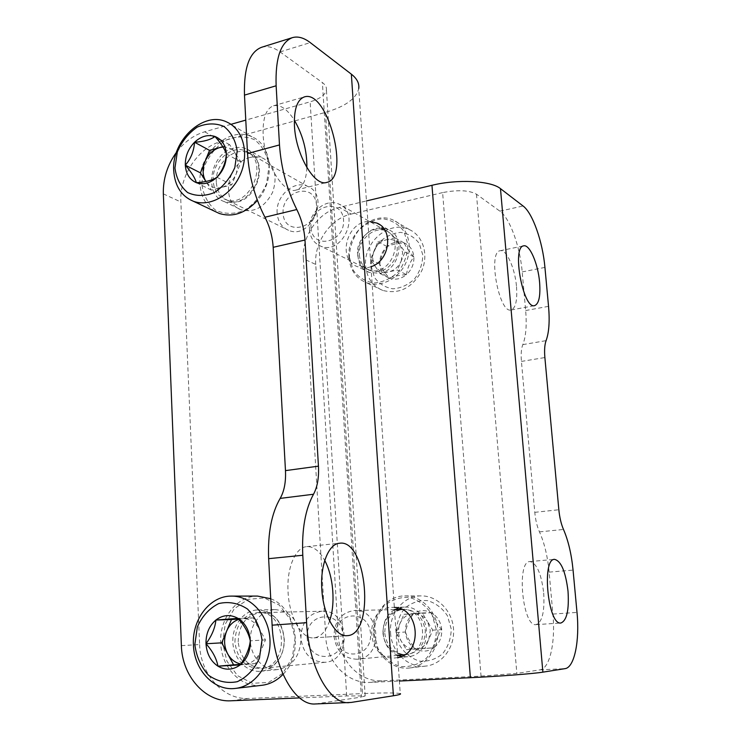 <?xml version="1.0" encoding="UTF-8"?>
<svg xmlns="http://www.w3.org/2000/svg" width="741" height="741" viewBox="0 0 741 741"><rect width="100%" height="100%" fill="white"/><g stroke="black" fill="none" stroke-linecap="round" stroke-linejoin="round"><path stroke-width="0.56" stroke-dasharray="3.71 2.78" d="M181.378 645.643L199.616 644.559L180.869 201.987C179.313 175.923 198.282 147.302 221.578 141.281L325.521 112.345C345.306 106.593 356.375 98.627 358.737 88.466L400.251 693.632C396.861 692.705 384.273 692.696 362.497 693.604L325.521 112.345M273.837 609.658C260.211 610.64 249.291 625.654 250.384 641.65C251.264 657.665 264.055 670.911 277.782 669.558C292.602 666.4 300.337 655.878 300.985 637.982C298.512 620.347 289.814 610.89 274.911 609.602L273.837 609.658M250.097 157.472C226.996 162.455 219.994 203.108 241.149 209.805C254.209 213 264.676 207.221 272.549 192.456C277.829 176.59 274.707 165.206 263.185 158.296C259.091 156.546 254.728 156.268 250.097 157.472M199.616 644.559C200.329 674.115 223.171 700.069 248.624 698.457L362.497 693.604M329.625 620.884C325.947 631.397 320.705 637.056 313.897 637.871C301.92 639.344 289.157 617.244 288.064 591.864C286.554 567.986 295.502 547.266 306.691 546.645C313.462 546.284 319.482 550.906 324.753 560.52M306.885 167.605C306.218 180.415 302.624 187.899 296.104 190.057C283.544 194.614 264.176 163.011 263.129 134.519C262.647 118.162 266.121 108.566 273.549 105.75C280.394 104.361 287.323 109.168 294.334 120.181M261.573 47.285C267.297 45.618 273.457 47.165 280.061 51.926L322.381 82.575C325.429 84.826 326.772 87.299 326.42 89.985C325.318 94.95 319.89 98.896 310.146 101.813L245.771 120.116M315.499 703.95L361.367 697.086L322.381 82.575M299.586 697.911L346.686 695.929L365.174 695.956L361.367 697.086M256.747 609.982C242.909 610.982 231.794 626.34 232.869 642.697C233.739 659.064 246.688 672.624 260.637 671.253C274.105 670.151 285.155 655.155 284.266 638.964C281.784 620.921 272.975 611.242 257.84 609.926L256.747 609.982M233.563 148.191C210.138 153.378 202.951 194.864 224.384 201.617C237.611 204.831 248.235 198.884 256.256 183.787C261.638 167.577 258.498 155.971 246.818 148.978C242.678 147.2 238.25 146.94 233.563 148.191M230.933 124.34L204.683 131.796C193.716 135.094 184.314 141.92 176.488 152.276M214.992 211.435C205.794 205.618 200.783 196.374 199.959 183.703C197.541 154.406 229.182 125.294 251.996 136.863C272.327 144.986 275.55 180.202 257.433 200.403M201.737 183.787L204.238 166.66C209.073 155.471 216.205 146.672 225.644 140.262C235.74 136.066 245.354 135.872 254.487 139.679C262.397 145.847 267.251 154.665 269.039 166.114L266.528 183.74C261.462 195.254 254.07 204.164 244.335 210.472C234.054 214.399 224.44 214.288 215.52 210.148C207.906 203.766 203.321 194.976 201.737 183.787M213.186 180.776C211.565 161.751 232.618 143.254 246.864 151.609C269.613 161.946 249.68 208.416 226.32 199.811C218.373 196.949 213.992 190.604 213.186 180.776M216.316 182.203C214.788 164.002 234.36 145.968 248.513 152.933L249.578 153.443C272.04 163.659 252.375 209.49 229.302 200.987L228.182 200.607C220.985 197.486 217.03 191.345 216.316 182.203M277.143 213.075C275.559 196.152 294.057 179.665 307.534 186.334C330.792 195.226 311.174 240.417 288.545 230.312C281.682 227.32 277.884 221.578 277.143 213.075M283.09 213.315C281.497 190.168 315.101 181.647 316.518 205.238C318.037 228.904 284.109 236.694 283.09 213.315M223.022 147.024C228.228 146.875 232.341 148.987 235.36 153.368L238.25 162.751L236.37 173.44C233.119 180.832 228.172 185.509 221.513 187.501L231.738 184.852L241.02 162.01L229.747 144.782L222.819 146.69M221.513 187.501C214.881 188.936 209.684 186.945 205.915 181.508L211.38 190.122L221.513 187.501M211.38 190.122L196.346 182.684M231.738 184.852L216.946 177.247M241.02 162.01L226.376 153.98M229.747 144.782L215.001 136.483M261.619 685.332C240.871 688.028 221.327 667.252 220.716 643.021C219.169 618.652 236.805 595.894 257.544 596.079M270.734 598.728C296.613 608.37 304.338 653.543 283.053 674.319M222.596 642.901L225.236 624.209L234.332 608.685L248.198 599.302L264.204 597.959L279.264 605.064L290.315 619.365L295.048 638.075L292.399 657.369L282.895 673.254L268.538 682.48L252.32 683.276L237.49 675.635L226.931 661.213L222.596 642.901M234.906 642.077C235.777 623.727 243.928 613.844 259.369 612.437C286.962 612.085 289.657 665.335 261.934 668.53C246.457 668.956 237.444 660.138 234.906 642.077M238.167 641.882C238.815 624.654 246.345 614.9 260.758 612.631L262.305 612.65C289.564 612.307 292.241 664.807 264.87 667.965L263.314 668.169C248.781 667.613 240.399 658.851 238.167 641.882M300.902 638.186C301.411 622.32 308.469 613.344 322.057 611.242C349.465 608.926 352.531 661.148 324.827 662.315C311.109 661.843 303.134 653.794 300.902 638.186M307.172 637.788C305.385 611.742 341.379 608.88 342.981 635.408C344.676 662.065 308.321 664.001 307.172 637.788M238.861 619.383L242.307 618.735C249.448 618.476 255.126 621.847 259.331 628.868L262.49 640.122L260.489 651.756C256.997 659.342 251.671 663.491 244.502 664.195L255.525 663.566L265.463 639.928L253.255 617.901L238.546 619.013M240.529 664.427L244.502 664.195L240.834 663.982M255.525 663.566L240.177 664.918M265.463 639.928L250.301 640.817M253.255 617.901L237.963 618.346M481.039 676.125L516.838 673.393L539.93 669.873C549.822 668.78 555.593 642.039 552.888 614.076L549.127 572.126C547.608 556.315 544.394 542.894 539.467 531.871C537.077 526.527 535.511 520.015 534.78 512.337L521.423 361.413C520.83 354.087 521.293 348.492 522.813 344.621C525.943 336.599 526.888 325.234 525.656 310.535L522.192 271.91C520.08 246.521 509.817 218.002 499.869 211.148L476.472 194.198C469.016 190.196 457.725 189.668 442.618 192.604L481.039 676.125L382.161 680.812C359.904 682.322 339.406 660.926 338.378 636.306L315.74 264.435L303.365 258.711L325.771 637.056C326.772 662.121 347.51 683.924 370.083 682.405L399.39 681.035M370.972 266.741L368.258 267.51L357.746 266.769C336.423 259.813 346.936 220.197 369.75 221.54M397.778 657.591L394.897 657.962C365.665 660.611 363.257 606.99 392.397 607.361L394.342 607.398M303.365 258.711C301.633 236.212 318.445 211.972 339.341 207.397L366.452 200.931M516.514 286.721C517.45 300.411 515.662 308.163 511.133 309.97C499.11 314.017 487.541 251.644 500.203 250.727C506.418 248.93 515.097 268.464 516.514 286.721M543.69 593.013C544.783 611.714 542.217 622.255 536.002 624.635C522.525 627.247 516.236 560.807 529.908 561.567C536.725 563.114 541.31 573.599 543.69 593.013M383.477 228.209L388.303 229.58C406.439 236.435 399.936 270.169 379.846 273.253L369.463 272.484C348.4 265.602 358.727 226.672 381.254 228.052M398.463 608.12L404.086 607.138C431.531 604.943 435.041 655.461 407.309 656.758L401.52 656.433M397.945 655.359C379.744 648.968 377.91 617.883 395.073 609.593M315.74 264.435C313.989 242.298 330.569 218.502 351.206 214.066L339.341 207.397M442.618 192.604L351.206 214.066M433.846 647.829C435.023 641.919 437.644 635.852 441.71 629.618C436.82 624.052 433.337 618.42 431.262 612.696L413.191 614.011C409.162 620.032 406.577 626.034 405.457 632.008C407.337 637.668 410.736 643.299 415.664 648.903L433.846 647.829C439.422 643.392 442.044 637.325 441.71 629.618C440.886 621.949 437.403 616.308 431.262 612.696C424.936 609.574 418.915 610.01 413.191 614.011C407.735 618.439 405.16 624.431 405.457 632.008C406.207 639.566 409.616 645.198 415.664 648.903C421.944 652.145 428.002 651.793 433.846 647.829L406.411 649.709L396.102 632.564L403.938 614.298L422.222 612.964L427.483 621.523C423.852 616.049 419.045 613.418 413.043 613.631C407.096 614.298 402.752 617.568 400.02 623.431C397.639 629.498 398.047 635.389 401.242 641.113C404.771 646.597 409.551 649.283 415.571 649.172C421.573 648.588 425.982 645.318 428.78 639.39L424.797 648.625M396.268 632.619L399.853 645.633C404.771 653.33 411.32 658.499 419.499 661.139C427.983 661.806 435.652 659.379 442.507 653.868C448.12 646.81 451.028 638.51 451.232 628.989L447.434 615.78C442.312 608.083 435.634 603.017 427.409 600.599C418.971 600.164 411.431 602.702 404.781 608.222C399.353 615.187 396.509 623.32 396.268 632.619M390.563 632.981C391.452 652.117 408.328 668.345 425.723 666.085C441.997 664.501 454.946 647.375 453.529 629.016C452.306 610.649 437.181 595.523 420.999 595.894C403.512 595.727 388.877 613.752 390.563 632.981M373.64 633.981C374.52 653.627 391.693 670.299 409.449 667.993C426.056 666.372 439.311 648.792 437.885 629.933C436.671 611.066 421.259 595.532 404.753 595.912C386.913 595.745 371.963 614.233 373.64 633.981M374.122 633.944L378.132 648.783C383.671 657.573 391.072 663.482 400.316 666.52C409.93 667.298 418.628 664.547 426.427 658.258C432.818 650.2 436.134 640.724 436.384 629.831L432.096 614.734C426.288 605.953 418.73 600.182 409.412 597.431C399.862 596.95 391.331 599.849 383.801 606.157C377.641 614.085 374.418 623.348 374.122 633.944M384.755 633.24C386.645 646.282 393.49 653.469 405.281 654.794C418.1 653.247 424.788 645.207 425.325 630.693C422.833 616.401 415.173 609.269 402.335 609.297C390.776 612.01 384.912 619.995 384.755 633.24M382.94 633.351C384.82 646.3 391.609 653.432 403.317 654.748L405.058 654.683C430.391 653.571 427.205 607.379 402.131 609.426L400.399 609.565C388.932 612.261 383.106 620.189 382.94 633.351M333.996 636.232C336.21 651.126 343.954 658.795 357.227 659.231C383.995 658.082 380.865 608.296 354.374 610.51C341.231 612.52 334.441 621.088 333.996 636.232M335.756 636.102C336.951 661.268 372.251 659.37 370.528 633.796C368.898 608.333 333.95 611.084 335.756 636.102M428.78 639.39L430.28 630.304L427.483 621.523L432.772 630.137L428.78 639.39M403.938 614.298L413.191 614.011M422.222 612.964L431.262 612.696M432.772 630.137L441.71 629.618M406.411 649.709L415.664 648.903M396.102 632.564L405.457 632.008M406.42 274.642C407.467 268.038 409.949 262.129 413.867 256.914C409.208 251.468 405.948 246.799 404.086 242.909C396.963 243.354 391.294 244.595 387.08 246.623C383.199 251.653 380.754 257.498 379.753 264.148C381.439 268.02 384.625 272.697 389.321 278.162C393.536 276.282 399.232 275.106 406.42 274.642C411.672 269.817 414.154 263.907 413.867 256.914C413.117 250.023 409.856 245.354 404.086 242.909C398.149 240.927 392.48 242.168 387.08 246.623C381.939 251.421 379.494 257.266 379.753 264.148C380.448 270.956 383.634 275.624 389.321 278.162C395.222 280.255 400.918 279.079 406.42 274.642L397.435 270.02L380.152 273.624L370.5 259.443L377.919 241.659L395.11 237.852L400.029 244.919C396.639 240.436 392.119 238.713 386.487 239.76C380.893 241.214 376.798 244.808 374.205 250.551C371.954 256.423 372.325 261.74 375.307 266.51C378.623 271.021 383.106 272.79 388.766 271.836C394.407 270.446 398.547 266.843 401.205 261.036L397.435 270.02M371.111 265.991L374.446 277.384C379.059 283.738 385.209 287.545 392.887 288.814C400.872 288.23 408.087 284.942 414.543 278.949C419.841 271.725 422.592 263.74 422.815 255.015L419.286 243.474C414.488 237.148 408.226 233.452 400.492 232.387C392.563 233.156 385.459 236.527 379.179 242.502C374.048 249.624 371.361 257.451 371.111 265.991M365.637 265.834C366.851 277.912 372.566 286.109 382.773 290.435C399.204 294.548 412.191 288.008 421.731 270.798C428.9 254.876 423.139 235.823 409.541 229.673C389.896 219.549 363.09 242.048 365.637 265.834M348.946 257.562C350.16 269.919 355.949 278.301 366.341 282.692C380.457 288.101 398.917 278.875 406.068 262.453C413.404 246.095 407.559 226.598 393.721 220.346C373.723 210.064 346.39 233.211 348.946 257.562M349.382 257.118L353.105 270.057C358.292 277.264 365.23 281.58 373.909 283.006C382.93 282.321 391.109 278.56 398.445 271.706C404.456 263.444 407.596 254.339 407.856 244.382L403.882 231.257C398.454 224.088 391.378 219.92 382.634 218.752C373.668 219.679 365.637 223.55 358.542 230.386C352.735 238.5 349.678 247.411 349.382 257.118M359.366 254.941C360.033 262.045 363.201 267.112 368.888 270.15C379.892 273.883 388.747 269.826 395.453 257.97C399.658 245.058 396.565 235.999 386.163 230.803C373.612 225.885 357.847 240.232 359.366 254.941M357.579 253.894C358.236 260.943 361.376 265.982 367.017 268.992L368.249 269.539C389.229 278.922 406.939 238.787 385.422 230.414L384.162 229.914C371.713 225.032 356.069 239.287 357.579 253.894M309.469 229.478C310.22 237.639 313.925 243.178 320.594 246.086C342.583 255.914 361.441 212.76 338.859 204.062C325.771 197.56 307.876 213.241 309.469 229.478M311.025 227.589C312.091 250.143 345.102 242.826 343.546 220.003C342.101 197.263 309.395 205.257 311.025 227.589M401.205 261.036L402.641 252.533L400.029 244.919L404.975 252.033L401.205 261.036M377.919 241.659L387.08 246.623M395.11 237.852L404.086 242.909M404.975 252.033L413.867 256.914M380.152 273.624L389.321 278.162M370.5 259.443L379.753 264.148M163.335 193.873L180.869 201.987M346.686 695.929L310.146 101.813M230.97 700.791L248.624 698.457M317.62 703.746L351.197 702.431M204.683 131.796L221.578 141.281M280.061 51.926L310.257 42.608M338.378 636.306L325.771 637.056M552.888 614.076L576.998 612.409M549.127 572.126L573.062 570.098M525.656 310.535L548.544 306.339M522.192 271.91L544.931 267.408M476.472 194.198L516.838 673.393M499.869 211.148L523.063 205.979M382.161 680.812L370.083 682.405M539.93 669.873L565.013 668.651M539.467 531.871L563.493 529.463M534.78 512.337L558.844 509.743M521.423 361.413L544.876 357.551M522.813 344.621L546.089 340.647M365.174 695.956L326.42 89.985M224.384 201.617L241.149 209.805M246.818 148.978L263.185 158.296M260.637 671.253L277.782 669.558M257.84 609.926L274.911 609.602M296.104 190.057L326.735 182.406M273.549 105.75L304.338 96.914M313.897 637.871L347.121 635.667M306.691 546.645L339.508 543.246M226.959 122.108L251.996 136.863M249.578 153.443L246.864 151.609M229.302 200.987L226.32 199.811M228.182 200.607L288.545 230.312M248.513 152.933L307.534 186.334M235.11 688.445L235.805 688.361M231.211 596.107L232.053 596.107M262.305 612.65L259.369 612.437M264.87 667.965L261.934 668.53M263.314 668.169L324.827 662.315M260.758 612.631L322.057 611.242M404.086 607.138L392.397 607.361M407.309 656.758L395.601 657.906M388.303 229.58L379.8 224.736M369.463 272.484L357.746 266.769M536.002 624.635L560.891 623.005M529.908 561.567L554.555 559.362M511.133 309.97L534.613 305.635M500.203 250.727L523.683 245.855M420.999 595.894L404.753 595.912M425.723 666.085L409.449 667.993M403.317 654.748L404.141 654.766M404.679 654.775L405.281 654.794M400.399 609.565L401.252 609.445M401.789 609.371L402.335 609.297M394.49 609.602L354.374 610.51M397.63 655.387L357.227 659.231M409.541 229.673L393.721 220.346M382.773 290.435L366.341 282.692M367.017 268.992L368.888 270.15M384.162 229.914L386.163 230.803M385.422 230.414L338.859 204.062M368.249 269.539L320.594 246.086"/><path stroke-width="1.11" d="M299.586 697.911L230.97 700.791C205.137 702.412 182.036 675.857 181.378 645.643L163.335 193.873C162.983 178.831 167.364 164.965 176.488 152.276M400.251 693.632C401.427 694.132 399.14 694.845 393.415 695.762L351.197 702.431L315.499 703.95C295.344 705.997 273.92 668.817 272.114 625.182L268.64 558.677C267.686 533.464 271.53 513.374 280.163 498.397C284.229 491.274 285.998 482.011 285.47 470.628L273.179 247.309C272.475 236.546 269.733 226.524 264.945 217.233L296.798 209.527C286.869 189.548 281.098 168.012 279.487 144.93L276.134 85.789C275.235 58.335 280.635 42.293 292.343 37.661C297.863 36.059 303.838 37.708 310.257 42.608L351.345 74.156C356.958 78.574 359.422 83.344 358.737 88.466M264.945 217.233C254.83 197.588 249.013 176.367 247.522 153.563L244.474 95.126C243.733 67.987 249.439 52.037 261.573 47.285L292.343 37.661M349.159 702.625C329.68 704.672 308.664 666.928 306.607 622.681L302.782 555.259C301.68 529.704 305.255 509.363 313.508 494.247C317.389 487.05 319.038 477.686 318.445 466.154L304.977 240.038C304.218 229.145 301.494 218.975 296.798 209.527M321.807 588.965C320.177 564.772 328.689 543.82 339.508 543.246C367.128 538.614 375.437 635.074 347.121 635.667C335.562 637.13 323.057 614.697 321.807 588.965M294.455 125.859C293.881 109.316 297.169 99.664 304.338 96.914C327.744 88.994 350.678 178.331 326.735 182.406C314.629 186.871 295.668 154.693 294.455 125.859M324.753 560.52C333.422 576.368 335.664 603.535 329.625 620.884M294.334 120.181C302.856 134.955 307.043 150.766 306.885 167.605M245.771 120.116L230.933 124.34M215.001 136.483C221.133 143.55 224.921 149.386 226.376 153.98C225.653 162.955 222.513 170.708 216.946 177.247C212.472 180.295 205.6 182.11 196.346 182.684C195.133 178.09 191.456 172.245 185.306 165.16C190.808 158.889 193.883 151.247 194.54 142.244C203.71 141.679 210.527 139.762 215.001 136.483C221.855 139.308 225.644 145.134 226.376 153.98C226.533 162.983 223.393 170.745 216.946 177.247C210.212 183.259 203.349 185.065 196.346 182.684C189.622 179.702 185.935 173.866 185.306 165.16C185.185 156.332 188.27 148.691 194.54 142.244C201.117 136.205 207.934 134.288 215.001 136.483M174.95 167.985L177.312 151.951C181.832 141.448 188.464 133.176 197.208 127.128C206.554 123.145 215.436 122.904 223.856 126.415C231.146 132.139 235.592 140.345 237.194 151.025L234.823 167.503C230.118 178.294 223.254 186.667 214.251 192.623C204.738 196.374 195.865 196.346 187.621 192.54C180.6 186.63 176.377 178.442 174.95 167.985M173.727 170.699C171.366 140.549 203.71 110.353 226.959 122.108C243.067 129.175 249.532 153.322 240.501 174.163C231.692 195.087 209.768 207.424 193.401 201.265C181.378 196.226 174.82 186.037 173.727 170.699M257.433 200.403C245.595 213.251 232.896 217.604 219.345 213.482L214.992 211.435M205.887 181.462C202.506 175.654 202.21 169.041 204.979 161.621L200.431 172.866L205.887 181.462M204.979 161.621C208.138 154.35 213.01 149.673 219.595 147.589L209.527 150.367L204.979 161.621M222.819 146.69L219.595 147.589L223.022 147.024M209.527 150.367L194.54 142.244M200.431 172.866L185.306 165.16M237.963 618.346C244.493 625.599 248.605 633.092 250.301 640.817C249.439 648.607 246.068 656.646 240.177 664.918L217.956 666.187C216.529 658.536 212.547 651.061 205.998 643.762C211.815 635.824 215.112 627.914 215.89 620.032L237.963 618.346C245.373 623.144 249.485 630.637 250.301 640.817C250.495 651.043 247.124 659.082 240.177 664.918C232.924 670.123 225.514 670.54 217.956 666.187C210.685 661.222 206.702 653.757 205.998 643.762C205.841 633.759 209.138 625.849 215.89 620.032C222.958 614.761 230.321 614.196 237.963 618.346M194.837 644.513L197.347 626.951C202.182 616.151 209.305 608.361 218.725 603.572C228.793 601.266 238.389 603.091 247.494 609.037C255.386 617.225 260.211 627.562 261.99 640.029L259.47 658.128C254.413 669.225 247.031 677.079 237.315 681.683C227.052 683.665 217.465 681.525 208.564 675.264C200.978 666.919 196.411 656.665 194.837 644.513M193.42 644.633C191.928 619.439 210.009 595.912 231.211 596.107C250.838 595.607 268.946 615.521 269.983 639.789C271.271 664.038 254.96 686.555 235.11 688.445C213.88 691.196 193.975 669.679 193.42 644.633M232.053 596.107L257.544 596.079L270.734 598.728M283.053 674.319C276.865 680.72 269.724 684.397 261.619 685.332L235.805 688.361M240.834 663.982C235.203 662.834 230.812 659.434 227.635 653.784L233.582 664.816L240.529 664.427M227.635 653.784C223.977 646.458 223.634 638.927 226.598 631.202L221.735 642.836L227.635 653.784M238.546 619.013L231.461 619.559L226.598 631.202C229.256 625.145 233.341 621.208 238.861 619.383M233.582 664.816L217.956 666.187M231.461 619.559L215.89 620.032M221.735 642.836L205.998 643.762M366.452 200.931L431.966 185.306C457.53 178.942 491.107 180.721 500.481 188.649L523.063 205.979C532.659 213 542.708 241.825 544.931 267.408L548.544 306.339C549.841 321.149 549.025 332.589 546.089 340.647C544.663 344.537 544.255 350.169 544.876 357.551L558.844 509.743C559.612 517.496 561.159 524.063 563.493 529.463C568.301 540.606 571.487 554.148 573.062 570.098L576.998 612.409C579.814 640.613 574.479 667.576 565.013 668.651L542.884 672.152C533.761 673.68 498.174 676.422 470.387 677.7L399.39 681.035M369.75 221.54L376.882 223.078C393.999 229.562 389.785 261.082 370.972 266.741M394.342 607.398C419.795 607.685 423.167 653.747 397.778 657.591M539.596 282.265C540.606 296.067 538.948 303.856 534.613 305.635C523.118 309.608 511.54 246.642 523.683 245.855C529.63 244.104 538.096 263.87 539.596 282.265M568.014 591.133C569.208 609.991 566.837 620.615 560.891 623.005C547.988 625.589 541.439 558.538 554.555 559.362C561.104 560.956 565.587 571.543 568.014 591.133M381.254 228.052L383.477 228.209M401.52 656.433L397.945 655.359M395.073 609.593L398.463 608.12M244.474 95.126L276.134 85.789M247.522 153.563L279.487 144.93M268.64 558.677L302.782 555.259M272.114 625.182L306.607 622.681M393.415 695.762L351.345 74.156M273.179 247.309L304.977 240.038M285.47 470.628L318.445 466.154M280.163 498.397L313.508 494.247M431.966 185.306L470.387 677.7M500.481 188.649L542.884 672.152M193.401 201.265L219.345 213.482M379.8 224.736L376.882 223.078M404.141 654.766L404.679 654.775M401.252 609.445L401.789 609.371M401.909 609.435L394.49 609.602M404.799 654.701L397.63 655.387"/></g></svg>
